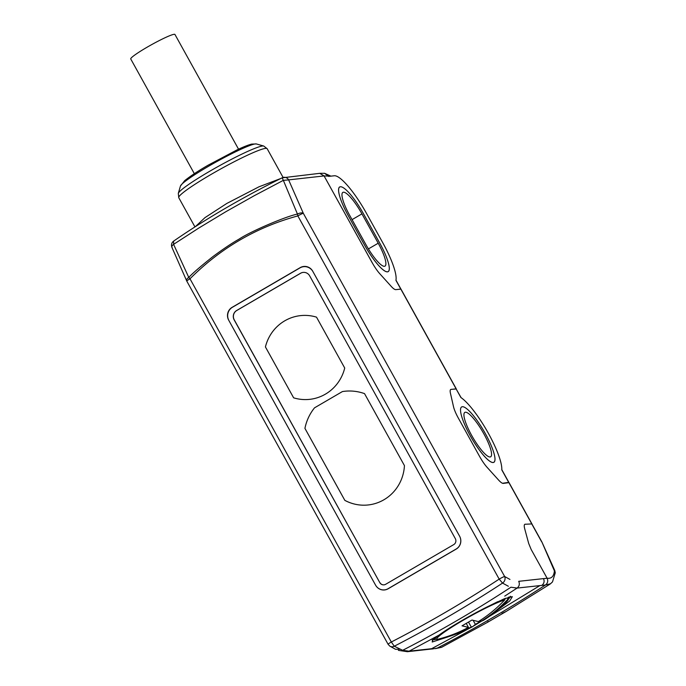 <?xml version="1.0" encoding="UTF-8"?>
<svg xmlns="http://www.w3.org/2000/svg" width="686" height="686" viewBox="0 0 686 686"><rect width="100%" height="100%" fill="white"/><g stroke="black" fill="none" stroke-linecap="round" stroke-linejoin="round"><path stroke-width="1.03" d="M507.417 599.718A40.551 3.859 -29 0 1 506.397 602.051C498.473 609.674 490.799 615.779 483.373 620.367L481.22 621.276C490.85 615.239 499.58 608.053 507.417 599.718L508.335 597.292M438.311 639.129L445.737 637.568C457.065 634.018 466.146 630.305 472.98 626.429M505.453 598.312L504.596 600.036C496.775 608.362 488.038 615.548 478.391 621.593L471.968 620.05L462.038 625.838L468.461 627.381C458.48 632.784 447.992 636.805 436.999 639.446L434.101 638.769M481.135 621.122L475.355 624.354L472.98 626.421L445.737 637.568M471.282 627.064L468.564 622.159M475.355 624.354L473.254 620.556M481.22 621.276L480.612 620.17M468.461 627.381L466.3 623.488M386.321 589.583A9.493 9.21 83.6 0 1 381.425 589.668L381.287 589.634A9.433 9.158 83.6 0 1 375.568 585.132L228.704 320.19A9.433 9.158 83.6 0 1 232.1 307.345L300.219 267.626A9.433 9.158 -96.4 0 1 312.722 271.202L459.577 536.152A9.433 9.158 83.6 0 1 456.19 548.997L388.07 588.717A9.433 9.158 83.6 0 1 381.287 589.634M236.644 310.518L300.562 273.251A6.877 6.671 83.6 0 1 309.669 275.858L455.324 538.63A4.382 4.253 83.6 0 1 453.746 544.598L385.626 584.309A4.382 4.253 83.6 0 1 379.821 582.654L234.166 319.882A6.877 6.671 83.6 0 1 236.644 310.518L236.739 310.509A6.877 6.671 -96.4 0 0 234.269 319.865L234.166 319.882M303.161 272.393A6.877 6.671 -96.4 0 0 300.657 273.242L236.739 310.509M379.821 582.654L234.269 319.865M379.924 582.637A4.382 4.253 -96.4 0 0 384.049 584.849M344.724 368.039A42.112 40.877 83.6 0 1 309.746 399.346A42.112 40.877 83.6 0 1 293.634 397.829L265.422 346.936A42.112 40.877 83.6 0 1 300.399 315.637A42.112 40.877 83.6 0 1 316.512 317.146L344.724 368.039L316.512 317.146M364.532 393.618L404.44 465.614A42.112 40.877 83.6 0 1 368.288 504.947A42.112 40.877 83.6 0 1 344.835 500.368L304.927 428.373A47.171 45.782 83.6 0 1 314.531 407.827L342.408 391.569A47.171 45.782 83.6 0 1 344.552 391.277A47.171 45.782 83.6 0 1 364.532 393.618M300.399 315.637A42.112 40.877 -96.4 0 0 265.431 346.936L293.634 397.829A42.112 40.877 -96.4 0 0 309.746 399.346M344.552 391.277A47.171 45.782 -96.4 0 0 342.417 391.569L314.531 407.827A47.171 45.782 -96.4 0 0 304.936 428.373L344.844 500.36A42.112 40.877 -96.4 0 0 368.288 504.947M485.422 433.741A32.01 7.092 -120.2 0 1 493.869 462.253A32.01 7.092 -120.2 0 1 470.082 435.456A32.01 7.092 -120.2 0 1 461.627 406.952A32.01 7.092 -120.2 0 1 485.422 433.741M483.887 433.886L483.904 433.912A25.691 5.694 -120.2 0 1 490.687 456.79A25.691 5.694 -120.2 0 1 471.608 435.318L471.591 435.284A25.691 5.694 -120.2 0 1 464.808 412.406A25.691 5.694 -120.2 0 1 483.887 433.886M363.443 213.698L379.718 243.033A32.01 7.092 -120.2 0 1 379.735 243.067A32.01 7.092 -120.2 0 1 388.19 271.579A32.01 7.092 -120.2 0 1 364.42 244.816L348.145 215.49L364.412 244.825A32.01 7.092 59.8 0 0 388.199 271.622A32.01 7.092 59.8 0 0 388.645 263.913M378.226 243.238A25.691 5.694 -120.2 0 1 385.009 266.117A25.691 5.694 -120.2 0 1 365.93 244.645L349.654 215.31A25.691 5.694 -120.2 0 1 349.637 215.284A25.691 5.694 -120.2 0 1 342.854 192.397A25.691 5.694 -120.2 0 1 361.934 213.878L378.226 243.238M339.673 186.944A32.01 7.092 59.8 0 0 348.145 215.49L348.145 215.49A32.01 7.092 59.8 0 1 339.699 186.986A32.01 7.092 59.8 0 1 340.376 186.772A32.01 7.092 59.8 0 1 363.494 213.783M238.539 149.179L174.947 34.463A25.271 2.401 151 0 0 174.133 34.3A25.271 2.401 151 0 0 149.214 45.996A25.271 2.401 151 0 0 130.743 58.962L194.335 173.687M494.297 454.484A32.01 7.092 -120.2 0 1 493.886 462.304A32.01 7.092 -120.2 0 1 493.208 462.518A32.01 7.092 -120.2 0 1 470.064 435.464M330.901 176.148L324.598 173.301L319.693 173.326L324.066 175.899L372.232 262.815M437.299 648.09L441.604 647.31L435.481 648.613M488.098 621.473L487.3 622.451L506.328 611.355L501.989 613.43M550.541 583.769L545.533 584.969M547.051 578.221C551.587 578.89 554.056 576.214 554.46 570.203A5.051 2.101 -24.3 0 1 554.811 570.606L541.889 541.966L531.873 523.898M502.521 483.278L508.712 482.378L501.783 469.867A44.641 9.887 59.8 0 0 487.643 432A44.641 9.887 59.8 0 0 460.889 397.52L456.139 388.953L453.995 389.048M397.863 289.406L400.778 289.08M324.598 173.301L328.611 176.396L334.279 175.77A44.641 9.887 -120.2 0 1 366.521 213.44L382.779 242.775A44.641 9.887 -120.2 0 1 395.933 280.325L400.684 288.892M555.248 572.844L541.871 541.94M461.121 397.683L456.139 388.953M324.066 175.899L330.137 176.233M280.831 178.489L258.991 186.798L226.852 203.425L204.994 217.616L195.356 226.654M456.216 388.953L451.096 389.374C450.119 389.528 449.905 390.831 450.445 393.284L453.532 406.764A16.85 3.73 59.8 0 0 458.282 417.997L479.6 456.447A16.85 3.73 59.8 0 0 487.129 467.363L498.611 480.08C500.737 482.412 502.315 483.51 503.335 483.381L509.046 482.635L531.933 523.915L524.867 524.275M525.184 524.181C524.113 524.37 523.958 525.913 524.713 528.803L528.692 543.449L531.144 549.435L547.111 578.238L543.509 578.641M504.733 596.134L517.09 588.082L545.49 584.995C547.745 583.194 548.285 580.939 547.111 578.238M545.49 584.995C510.41 607.856 474.326 628.899 437.222 648.124L431.966 649.033L437.222 648.124M319.282 173.387L282.126 177.837A5.051 4.905 83.6 0 1 288.626 179.886L283.344 180.349L297.45 214.049C300.014 212.832 301.969 212.583 303.315 213.295L288.626 179.886L324.075 175.933L372.284 262.841A16.85 3.73 59.8 0 0 379.812 273.757L391.157 286.319C393.232 288.6 394.784 289.706 395.813 289.638L400.984 289.115L456.259 388.842M509.964 579.438L504.639 576.497L303.315 213.295A5.051 0.48 151 0 0 297.844 215.91L297.45 214.049C284.647 216.802 250.004 231.774 239.311 238.977C232.254 242.921 223.456 248.795 212.926 256.598C200.964 266.065 192.912 273.011 188.77 277.41L189.988 278.79C220.558 248.118 256.504 227.16 297.844 215.91L499.176 579.121A5.051 0.48 -29 0 1 504.639 576.497A5.051 4.536 122.3 0 1 502.546 583.091C467.526 606.047 431.434 627.081 394.279 646.221L402.648 650.311L409.105 651.186L433.612 648.493M402.648 650.311C439.812 631.197 475.913 610.163 510.941 587.207L517.09 588.082C519.336 586.273 519.885 584.018 518.719 581.325L543.492 578.615C544.658 581.256 544.127 583.512 541.889 585.364M447.958 636.9L432.197 642.01L432.703 640.012L438.877 635.202L409.105 651.186L407.364 651.691L398.334 650.345M432.231 639.541L432.334 640.527L438.877 635.202C449.244 627.544 471.402 614.622 488.595 606.21L504.459 598.715L512.339 596.674L509.689 600.987L497.35 610.223M435.473 639.438L432.917 639.832M510.358 596.743L508.343 599.427M438.877 635.202L439.057 635.099C452.177 625.872 468.667 616.26 488.526 606.261L497.719 601.691M508.377 586.264L502.546 583.091L499.176 579.121C464.276 601.982 428.321 622.939 391.32 642.002L189.988 278.79A5.051 0.48 151 0 0 186.781 281.106L388.113 644.317A5.051 0.48 -29 0 1 391.32 642.002L394.279 646.221A5.051 4.536 122.3 0 1 389.828 646.135L395.513 649.282L399.732 649.239M172.255 247.74C171.389 246.9 171.826 245.768 173.584 244.353L173.644 241.095C206.486 218.448 242.647 197.362 282.126 177.837L283.344 180.349L254.283 195.69L225.84 211.717L198.751 228.078L173.584 244.353L188.77 277.41C186.635 278.936 186.026 280.18 186.944 281.14M232.434 307.268A9.767 9.484 -96.4 0 0 228.918 320.576L375.611 585.209A9.433 9.158 83.6 0 0 388.113 588.785L456.224 549.066A9.433 9.158 83.6 0 0 459.62 536.22L312.936 271.596A9.767 9.484 -96.4 0 0 299.988 267.883L232.434 307.268M506.397 602.051L508.043 600.044L508.652 597.197M436.999 639.446A40.551 3.859 -29 0 1 462.493 620.667A40.551 3.859 -29 0 1 504.596 600.036M361.934 213.878L352.055 219.64M368.416 248.915L378.209 243.213M541.614 541.743L531.719 523.872M256.367 143.949L251.702 144.094C248.478 144.883 243.71 146.761 237.407 149.711L208.192 165.155C198.297 170.857 190.459 176.028 184.68 180.667L180.452 186.026A43.595 4.15 -29 0 1 208.158 166.501A43.595 4.15 -29 0 1 255.329 143.923A43.595 4.15 -29 0 1 256.367 143.949L263.733 146.032A49.058 4.665 151 0 0 262.567 145.998A49.058 4.665 151 0 0 209.479 171.406A49.058 4.665 151 0 0 178.309 193.375L178.763 197.705L194.953 226.912M263.733 146.032L267.163 148.708A50.541 4.811 151 0 0 265.542 148.382A50.541 4.811 151 0 0 210.851 174.561A50.541 4.811 151 0 0 178.763 197.705M508.883 482.601L531.761 523.872M400.821 289.08L456.104 388.816M539.882 585.587L474.069 625.701M470.51 627.716L431.614 648.707M431.931 649.025L431.125 649.05M441.604 647.31L487.292 622.451M506.337 611.355L550.258 583.966M550.343 583.897L552.487 581.925L555.257 572.844L554.811 570.606M501.792 469.636L508.875 482.395M395.976 280.137L400.838 288.917M267.163 148.708L283.112 177.477M508.901 597.12L510.924 596.769L510.315 596.254M407.364 651.7L431.923 648.965M173.644 241.095C171.611 242.673 171.028 244.739 171.886 247.294L186.781 281.106M389.828 646.135L388.113 644.317M180.452 186.026L178.309 193.375"/></g></svg>
